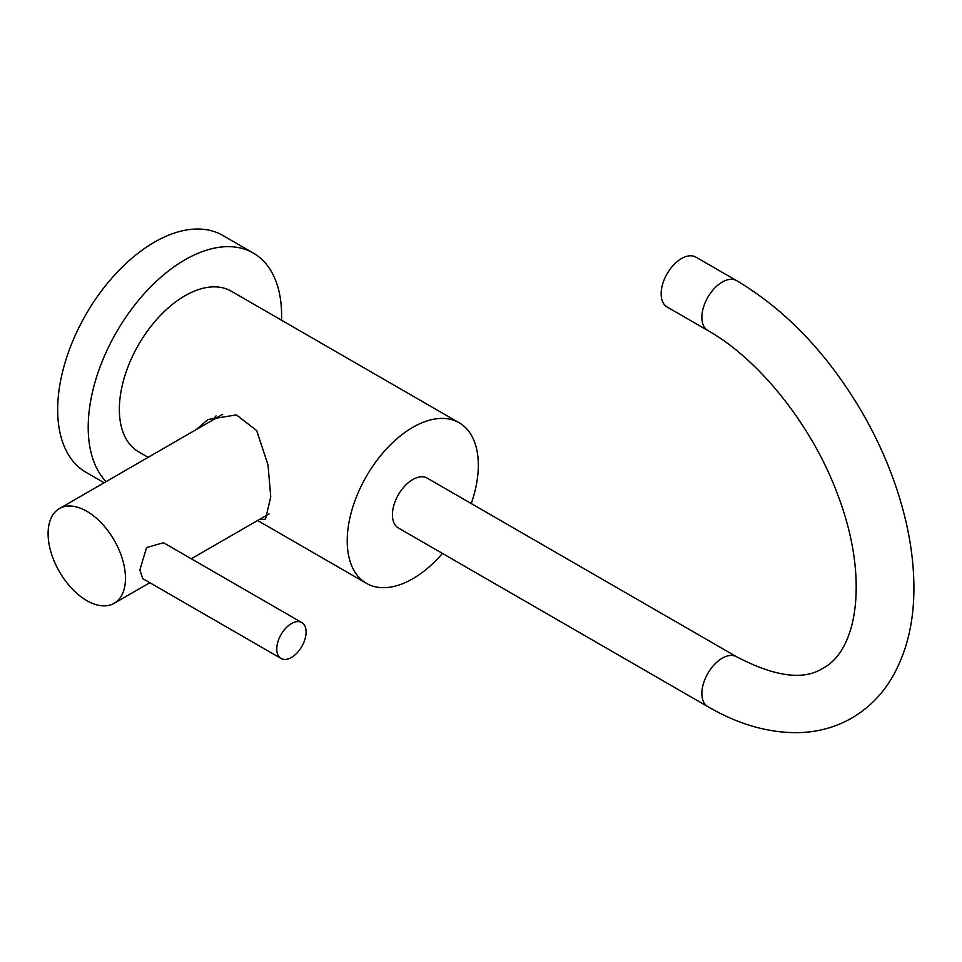 <?xml version="1.0" encoding="UTF-8"?>
<svg xmlns="http://www.w3.org/2000/svg" width="962" height="962" viewBox="0 0 962 962"><rect width="100%" height="100%" fill="white"/><g stroke="black" fill="none" stroke-linecap="round" stroke-linejoin="round"><path stroke-width="1.44" d="M104.112 482.768L85.991 472.306A136.76 78.956 120 0 1 65.031 362.71A136.76 78.956 120 0 1 154.377 242.196A136.76 78.956 -60 0 1 222.763 235.425L253.295 253.054A136.76 78.956 -60 0 1 281.541 320.226M106.048 481.649A136.76 78.956 120 0 1 98.99 369.853A136.76 78.956 120 0 1 184.92 259.824A136.76 78.956 -60 0 1 253.295 253.054M442.448 553.427A92.713 53.523 120 0 1 366.426 583.333A92.713 53.523 120 0 1 347.222 540.897A92.713 53.523 -60 0 1 387.686 447.595A92.713 53.523 -60 0 1 459.127 422.751L231.265 291.197A92.713 53.523 120 0 0 159.824 316.041A92.713 53.523 120 0 0 119.36 409.343A92.713 53.523 120 0 0 138.564 451.779L148.172 457.335M459.127 422.751A92.713 53.523 -60 0 1 478.33 465.199A92.713 53.523 120 0 1 471.236 503.547M196.308 429.533L207.9 419.528L236.411 414.887L256.65 430.567L268.001 464.85L270.755 496.753L265.488 519.264L259.391 519.456M736.639 656.781L427.176 478.114A28.788 16.619 120 0 0 412.782 479.533A28.788 16.619 120 0 0 393.963 504.906A28.788 16.619 120 0 0 398.376 527.982L707.84 706.649C738.119 724.266 768.145 732.948 797.943 732.671C817.447 732.262 835.401 727.392 851.803 718.061C868.301 708.393 881.625 695.069 891.774 678.09C906.396 653.006 913.768 623.472 913.9 589.478C914.032 566.053 910.954 541.69 904.689 516.39C895.971 481.541 882.166 447.534 863.275 414.382C828.895 355.074 786.675 310.498 736.639 280.639A28.788 16.619 -60 0 0 722.234 282.058A28.788 16.619 -60 0 0 703.426 307.431A28.788 16.619 -60 0 0 707.84 330.507C758.862 359.139 812.024 425.264 837.409 493.951C869.023 575.577 858.405 649.939 823.015 668.181C803.811 680.627 775.011 676.815 736.639 656.781A28.788 16.619 120 0 0 722.234 658.2A28.788 16.619 120 0 0 703.426 683.573A28.788 16.619 120 0 0 707.84 706.649M707.84 330.507L667.123 306.998A28.788 16.619 -60 0 1 662.71 283.922A28.788 16.619 -60 0 1 681.517 258.55A28.788 16.619 -60 0 1 695.911 257.131L736.639 280.639M268.807 514.502A57.588 33.249 60 0 1 267.941 514.526M216.077 415.885A57.588 33.249 -120 0 0 213.227 419.769M222.691 414.321A54.702 31.59 -120 0 0 222.222 414.574L59.428 508.561A54.702 31.59 -120 0 0 48.1 533.609A54.702 31.59 -120 0 0 71.982 588.66A54.702 31.59 -120 0 0 114.141 603.318A54.702 31.59 -120 0 0 125.469 578.27A54.702 31.59 -120 0 0 101.587 523.22A54.702 31.59 -120 0 0 59.428 508.561M301.803 622.57L163.492 542.724L146.573 547.558L139.875 569.949L142.761 578.631L281.072 658.477A20.731 11.965 120 0 0 297.042 652.921A20.731 11.965 120 0 0 306.096 632.058A20.731 11.965 -60 0 0 301.803 622.57A20.731 11.965 -60 0 0 285.822 628.126A20.731 11.965 -60 0 0 276.779 648.989A20.731 11.965 120 0 0 281.072 658.477M366.426 583.333L257.588 520.502M268.999 513.912L191.294 558.778M149.831 582.707L114.141 603.318"/></g></svg>

